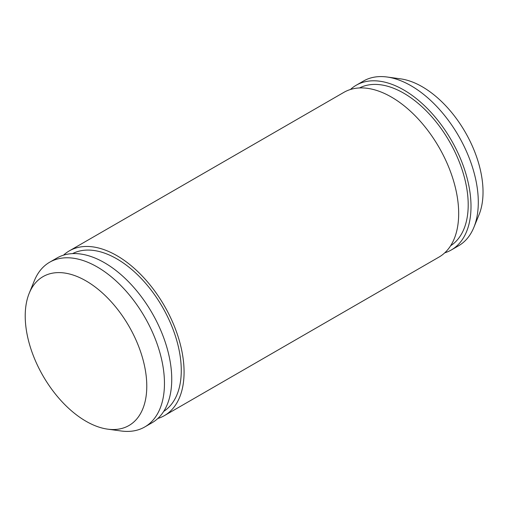 <?xml version="1.0" encoding="UTF-8"?>
<svg xmlns="http://www.w3.org/2000/svg" width="508" height="508" viewBox="0 0 508 508"><rect width="100%" height="100%" fill="white"/><g stroke="black" fill="none" stroke-linecap="round" stroke-linejoin="round"><path stroke-width="0.76" d="M85.998 280.886A85.954 49.625 60 0 1 145.771 372.84A85.954 49.625 60 0 1 107.683 429.152A85.954 49.625 60 0 1 43.021 375.882A85.954 49.625 60 0 1 29.223 293.243A85.954 49.625 60 0 1 85.998 280.886M29.223 293.243L34.385 280.613A95.104 54.908 60 0 1 49.651 262.23A95.104 54.908 60 0 1 97.206 266.941A95.104 54.908 60 0 1 159.341 350.749A95.104 54.908 60 0 1 144.761 426.961A95.104 54.908 60 0 1 121.202 430.994L107.683 429.152M49.651 262.23L56.94 258.026A95.104 54.908 60 0 1 104.489 262.738A95.104 54.908 60 0 1 166.624 346.545A95.104 54.908 60 0 1 152.044 422.758L144.761 426.961M72.587 253.613A91.142 52.622 60 0 1 116.821 258.851A91.142 52.622 60 0 1 176.003 337.966A91.142 52.622 60 0 1 163.69 411.41M63.506 255.162A95.104 54.908 60 0 1 69.266 250.908A95.104 54.908 60 0 1 116.821 255.619A95.104 54.908 60 0 1 178.956 339.427A95.104 54.908 60 0 1 164.376 415.639A95.104 54.908 60 0 1 157.81 418.503M69.266 250.908L343.872 92.361A95.104 54.908 60 0 1 391.427 97.072A95.104 54.908 60 0 1 453.561 180.886A95.104 54.908 60 0 1 438.982 257.092L164.376 415.639M359.524 87.948A91.142 52.622 60 0 1 403.758 93.193A91.142 52.622 60 0 1 462.934 172.307A91.142 52.622 60 0 1 450.628 245.751M350.437 89.497A95.104 54.908 60 0 1 356.203 85.242A95.104 54.908 60 0 1 403.758 89.954A95.104 54.908 60 0 1 465.887 173.768A95.104 54.908 60 0 1 451.307 249.974A95.104 54.908 60 0 1 444.741 252.838M356.203 85.242L363.487 81.039A95.104 54.908 60 0 1 387.045 77.006A95.104 54.908 60 0 1 411.042 85.75A95.104 54.908 60 0 1 473.869 227.387A95.104 54.908 60 0 1 458.597 245.77L451.307 249.974M387.045 77.006L400.564 78.848A85.954 49.625 60 0 1 422.25 86.754A85.954 49.625 60 0 1 479.031 214.757L473.869 227.387"/></g></svg>
